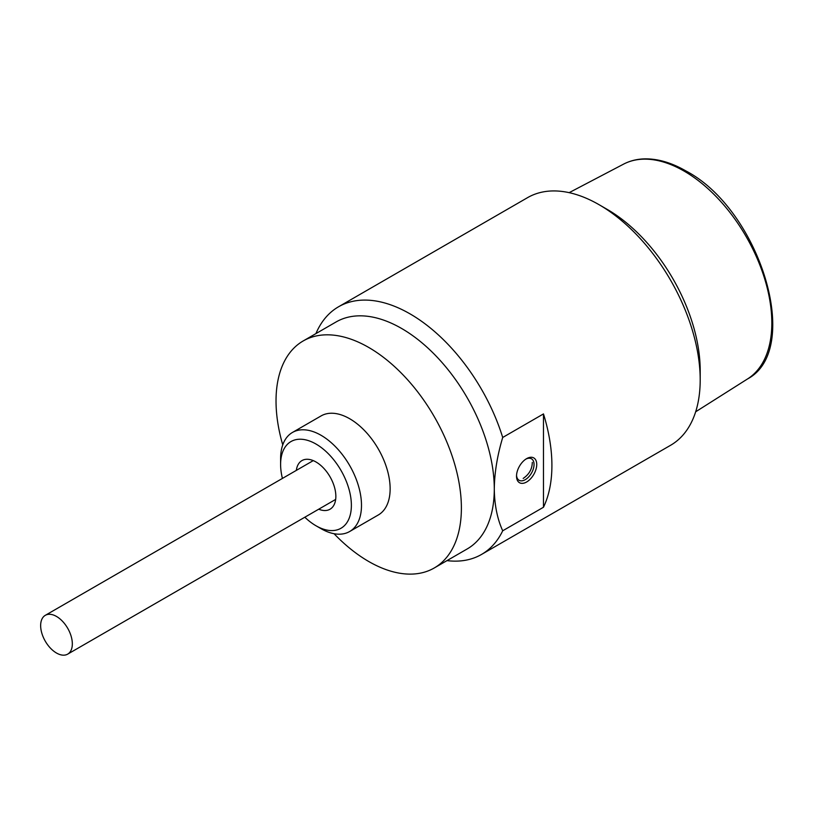 <?xml version="1.0" encoding="UTF-8"?>
<svg xmlns="http://www.w3.org/2000/svg" width="813" height="813" viewBox="0 0 813 813"><rect width="100%" height="100%" fill="white"/><g stroke="black" fill="none" stroke-linecap="round" stroke-linejoin="round"><path stroke-width="1.22" d="M516.55 475.331A12.388 7.154 120 0 0 519.09 480.27A12.388 7.154 120 0 0 525.289 479.65A12.388 7.154 120 0 0 533.379 468.735A12.388 7.154 120 0 0 531.478 458.796A12.388 7.154 120 0 0 525.94 459.071M523.176 478.43C529.121 474.416 532.169 469.071 532.302 462.414M446.987 560.624A142.986 82.55 -120 0 0 481.52 554.446L670.583 445.29A142.986 82.55 -120 0 0 700.196 379.834A142.986 82.55 -120 0 0 691.772 328.31A142.986 82.55 -120 0 0 599.1 204.713A142.986 82.55 -120 0 0 527.596 197.63L338.533 306.786A142.986 82.55 -120 0 0 315.922 333.604M543.48 507.241A142.986 82.55 -120 0 0 543.48 413.919L543.48 507.241L502.708 530.787A142.986 82.55 -120 0 1 481.52 554.446M543.48 413.919L502.708 437.465A142.986 82.55 -120 0 0 338.533 306.786M282.416 478.42A50.04 28.892 60 0 1 280.607 464.477L280.607 458.634A57.195 33.018 60 0 1 292.456 432.455L321.105 415.91A57.195 33.018 60 0 1 349.702 418.746A57.195 33.018 60 0 1 387.059 469.152A57.195 33.018 60 0 1 378.299 514.975L349.651 531.519A57.195 33.018 60 0 1 321.054 528.684L315.993 525.767A50.04 28.892 60 0 1 304.824 517.22M282.751 444.863A131.066 75.67 60 0 1 303.178 340.962A131.066 75.67 60 0 1 368.716 347.446A131.066 75.67 60 0 1 454.335 462.953A131.066 75.67 60 0 1 434.244 567.982A131.066 75.67 60 0 1 334.052 533.714M536.743 464.477A14.299 8.252 120 0 0 526.631 458.634L526.631 458.634A14.299 8.252 120 0 0 516.519 476.144A14.299 8.252 120 0 0 526.631 481.987A14.299 8.252 120 0 0 536.743 464.477M502.708 437.465C497.302 455.514 494.497 472.688 494.284 488.989C494.507 505.015 497.312 518.948 502.708 530.787M280.607 464.477A50.04 28.892 60 0 1 315.993 444.04A50.04 28.892 60 0 1 351.379 505.33A50.04 28.892 60 0 1 315.993 525.767M296.328 470.392A28.079 16.209 60 0 1 306.044 459.315A28.079 16.209 60 0 1 315.993 461.977A28.079 16.209 60 0 1 333.198 483.389A28.079 16.209 60 0 1 333.178 506.316A28.079 16.209 60 0 1 318.726 509.192M700.196 379.834L700.196 370.494A131.543 75.944 -120 0 0 607.179 209.378L599.1 204.713M292.456 432.455A57.195 33.018 60 0 1 321.054 435.29A57.195 33.018 60 0 1 358.411 485.686A57.195 33.018 60 0 1 349.651 531.519M334.986 499.812A22.876 13.211 -120 0 0 335.627 499.67M303.178 340.962L336.064 321.968A131.066 75.67 60 0 1 401.602 328.462A131.066 75.67 60 0 1 494.284 488.989A131.066 75.67 60 0 1 467.129 548.988L434.244 567.982M40.65 625.583A22.398 12.937 60 0 1 45.294 615.329A22.398 12.937 60 0 1 67.692 628.266A22.398 12.937 60 0 1 67.692 654.13A22.398 12.937 60 0 1 56.493 653.022A22.398 12.937 60 0 1 40.65 625.583M569.151 192.661L623.571 164.135A124.043 71.615 60 0 1 684.109 171.096A124.043 71.615 60 0 1 764.748 279.072A124.043 71.615 60 0 1 747.574 378.929L695.664 411.795M747.574 378.929C803.183 349.295 759.616 209.419 685.928 170.954C671.558 162.681 657.808 158.657 644.668 158.87C636.975 159.053 629.943 160.811 623.571 164.135M67.692 654.13L335.667 499.416M45.294 615.329L313.259 460.615"/></g></svg>
